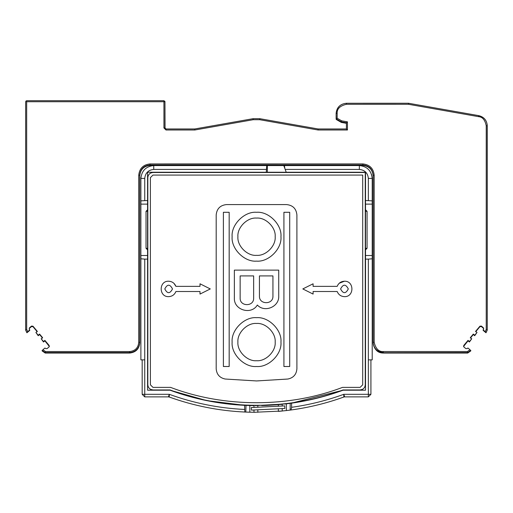 <?xml version="1.0" encoding="UTF-8"?>
<svg xmlns="http://www.w3.org/2000/svg" width="513" height="513" viewBox="0 0 513 513"><rect width="100%" height="100%" fill="white"/><g stroke="black" fill="none" stroke-linecap="round" stroke-linejoin="round"><path stroke-width="0.77" d="M129.488 352.027L129.802 353.047C135.842 352.258 139.164 348.834 139.773 342.774L139.767 175.388C140.376 169.143 143.807 165.718 150.046 165.109L150.046 165.43C143.807 166.039 140.376 169.463 139.767 175.709L139.773 342.293C139.164 348.353 135.842 351.783 129.802 352.572L45.189 352.578L45.51 351.546L42.925 349.738L44.964 348.026L45.843 348.641L47.093 348.59L49.049 346.948L49.177 345.499L44.881 340.382L43.502 341.536L41.187 338.779L42.566 337.625L39.591 334.078L38.212 335.233L35.904 332.482L37.282 331.321L32.986 326.204L31.537 326.076L29.581 327.717L29.228 328.686L29.76 330.391L26.907 332.783L25.65 330.09L25.65 101.728L26.676 100.695L163.929 100.695L26.676 100.695M25.951 100.997L26.676 101.721L163.929 101.721L163.929 100.695L164.955 101.721L163.929 101.721L163.929 127.936L165.981 129.994L194.857 129.994L253.159 119.715L259.751 119.715L259.841 118.689L318.143 128.968L346.41 128.968L347.442 129.994L347.442 121.85L346.41 122.716L346.41 128.968L318.143 128.968L318.054 129.994L347.442 129.994M383.147 351.54L383.115 352.566C377.074 351.777 373.753 348.353 373.143 342.293L373.15 343.082C373.945 349.116 377.369 352.444 383.429 353.047L467.728 353.047L470.806 350.892L467.728 353.047L467.407 351.54L383.147 351.54C378.697 351.777 375.708 348.693 374.176 342.293L374.169 175.228C373.451 168.405 369.681 164.641 362.864 163.916L150.046 163.923C143.23 164.641 139.459 168.411 138.741 175.228L138.741 342.293C138.241 347.782 135.252 350.866 129.763 351.546L45.51 351.546M347.442 121.85L341.632 120.831L337.163 118.246L337.163 113.54L336.137 113.232C336.926 107.198 340.356 103.87 346.41 103.267L408.553 103.26L408.463 104.286L478.847 116.701C482.592 117.028 485.054 120.048 486.234 125.768L486.234 329.378L485.189 331.616L483.15 329.904L483.688 328.679L483.336 327.711L481.38 326.069L479.931 326.197L475.634 331.315L477.013 332.475L474.705 335.233L473.326 334.072L470.35 337.618L471.729 338.772L469.414 341.53L468.036 340.375L463.739 345.493L463.867 346.942L465.823 348.584L467.074 348.635L467.952 348.019L469.991 349.731L467.407 351.54M337.163 113.54L337.163 113.264C336.926 108.814 340.01 105.819 346.41 104.293L408.463 104.286M29.76 329.91L27.728 331.622L26.682 329.384L26.676 101.721M139.767 175.388L139.767 175.234C140.376 168.989 143.807 165.564 150.046 164.949L362.864 164.949C369.065 165.603 372.489 169.027 373.143 175.228L373.143 342.293L374.176 342.293M383.429 351.546L383.115 352.566M470.806 350.892L469.991 349.731M341.632 120.831L341.273 121.812L346.41 122.729L341.273 121.825L336.13 118.856L336.137 113.232L337.163 113.264M25.65 330.09L26.907 332.783L25.65 329.615L26.682 329.384M26.907 332.309L27.728 331.622M129.77 352.021L129.802 353.047C135.881 352.296 139.203 348.872 139.773 342.774L139.773 342.293L138.741 342.293M139.773 342.453C139.164 348.699 135.733 352.123 129.488 352.732L129.488 351.546M42.925 349.738L42.111 350.898L45.189 353.053L42.111 350.898M164.827 101.221L164.949 101.638M318.143 128.968L259.841 118.689L253.069 118.689L253.159 119.715M259.841 118.689L253.069 118.689L194.767 128.968L194.857 129.994M253.069 118.689L194.767 128.968L165.981 128.968L164.955 127.949M165.981 129.994L165.981 128.968L164.955 127.942L164.955 101.721L163.929 100.695M337.163 118.246L336.13 118.843L341.273 121.825M478.584 116.656L478.764 115.643L408.553 103.26L346.41 103.267L346.41 104.293M408.553 103.26L479.052 115.701C484.137 117.144 486.875 120.497 487.26 125.768L486.234 125.768M478.847 116.701L479.052 115.701C484.163 117.118 486.901 120.472 487.26 125.768L487.26 330.083L486.003 332.777L487.26 329.609L486.234 329.378M485.189 331.616L486.003 332.302M51.871 352.655L92.994 352.655L51.871 352.655M29.228 328.846L29.581 327.878L29.228 329.16M42.566 338.105L39.591 334.559L38.212 335.714L35.904 332.482M38.212 335.714L38.212 335.233M39.591 334.559L39.591 334.078M49.415 346.551L44.881 340.856L43.502 342.017L41.187 338.779M43.502 342.017L43.502 341.536M44.881 340.382L44.881 340.856M42.111 350.424L45.189 352.578L45.189 353.053L129.488 352.732M362.864 163.916L362.864 165.109C369.11 165.718 372.534 169.143 373.143 175.388L373.143 175.702C372.489 169.502 369.065 166.077 362.864 165.423L150.046 165.43L362.864 165.423C369.084 166.058 372.509 169.482 373.143 175.702M374.169 175.228L373.143 175.388M467.728 353.047L383.429 352.732C377.183 352.123 373.753 348.693 373.143 342.453L373.143 342.767M483.15 329.904L483.15 330.385L486.003 332.777L487.26 330.083L487.196 124.595M483.688 329.16L483.336 328.192L483.688 328.839M477.013 332.475L474.705 335.707L473.326 334.553L470.35 338.099M474.705 335.233L474.705 335.707M473.326 334.553L473.326 334.072M471.729 338.772L469.414 342.011L468.036 340.85L463.502 346.544M469.414 341.53L469.414 342.011M468.036 340.85L468.036 340.375M483.336 328.192L481.38 326.55L479.931 326.678L475.634 331.796M37.282 331.802L32.986 326.685L31.537 326.557L29.581 328.198M487.26 298.425L487.26 319.099M346.41 103.267C340.222 103.953 336.791 107.275 336.137 113.232L336.22 119.369M92.994 352.976L51.871 352.976L92.994 352.976M92.994 352.816L51.871 352.816L92.994 352.816M461.046 352.97L419.923 352.97L461.046 352.97M245.74 412.074L244.816 412.035L244.592 405.334C219.057 404.09 194.286 399.076 170.278 390.29L206.636 400.595L244.746 405.341L206.643 400.595L170.258 390.284M250.075 405.539L250.928 405.559M251.216 405.565L252.595 405.591M252.832 405.597L253.736 405.603M285.433 403.949L255.102 405.616M266.965 405.405L278.367 404.667L261.675 405.571M261.733 405.565L263.24 405.533M263.361 405.526L266.003 405.443M266.119 405.437L266.882 405.411M367.064 248.324L365.519 248.324L365.519 209.772L365.519 211.311L367.064 211.311L367.064 248.324L365.519 249.869L365.519 248.324L365.519 390.201L343.05 390.201L291.198 403.212L342.812 390.29C326.185 396.382 309.115 400.672 291.596 403.154L285.318 403.962M290.954 409.99L286.35 410.567L290.191 410.092L286.35 410.567L290.191 410.092L290.191 403.353L290.608 403.295M146.025 211.311L146.025 248.324L147.571 248.324L147.571 249.869L147.571 211.311L146.025 211.311L147.571 209.772L147.571 211.311L147.571 204.116L140.883 204.116L140.883 178.415C141.703 170.662 145.987 166.379 153.74 165.564L359.356 165.564C367.103 166.379 371.386 170.662 372.207 178.415L372.207 359.87L368.347 359.87L368.347 259.116L365.519 259.116M169.771 390.201L147.571 390.201L147.571 249.869L146.025 248.324M147.571 259.116L144.743 259.116L144.743 394.311L169.309 394.311L168.405 396.882L169.277 397.036L169.309 394.311L168.617 396.889M170.867 397.601L169.277 397.036C193.702 405.828 218.884 410.83 244.816 412.035L245.156 412.054M257.827 405.616L257.827 407.232L253.973 407.425L253.973 405.61L245.996 405.398L245.823 412.08L249.837 412.215L244.816 412.035M255.121 412.298L245.996 412.086M286.35 403.84L286.35 410.567L278.354 411.375L282.214 411.022L278.354 411.375L282.214 411.022L282.214 408.585L284.843 408.451L284.715 405.886L278.354 406.206L278.354 404.667L282.214 404.302L282.214 406.014M286.35 410.567L290.621 410.034M343.05 390.201L291.198 403.212M249.837 412.215L249.805 405.533M365.519 255.519L372.207 255.519L372.207 359.87L372.207 258.783L368.347 259.116M284.388 165.564L283.792 165.564L284.388 165.564L284.85 168.469L286.222 172.246L365.519 172.246L365.519 209.772L367.064 211.311M144.743 259.116L140.883 258.783L140.883 200.859L147.571 200.519L147.571 172.246L286.222 172.246M290.211 410.092L290.538 410.047L290.211 410.092M291.596 403.154L291.596 407.309L291.038 409.977L291.371 409.932C309.301 407.476 326.781 403.173 343.813 397.036L343.781 394.311L344.685 396.882L343.813 396.889M170.258 390.278L206.636 400.595L244.746 405.341M365.519 204.116L372.207 204.116M365.519 200.519L372.207 200.859M147.571 204.116L147.571 200.519M140.883 255.519L147.571 255.519M245.996 405.398L244.592 405.334M343.319 390.201L342.799 390.29M372.207 255.519L372.207 258.783M370.918 359.87L370.918 394.311L368.347 394.311L368.347 359.87M359.356 165.564L359.356 169.418L285.19 169.418M371.636 174.638L372.207 178.415L368.347 178.415C367.776 172.99 364.781 169.989 359.356 169.418M283.792 165.564L284.85 168.469M267.337 172.246L267.337 165.564M266.266 172.246L266.741 165.564M140.883 204.116L140.883 200.859M144.743 359.87L140.883 359.87L140.883 258.783M266.266 169.418L153.74 169.418L153.74 165.564L149.963 166.129M140.915 177.562L140.883 178.415L144.743 178.415L144.743 200.519M168.405 396.882L169.309 394.311L168.405 396.882L144.743 396.882L142.172 394.311L142.172 359.87M278.354 406.206L251.344 407.559L251.473 410.124L253.973 410.002L253.973 412.292L282.214 411.022M344.685 396.882L368.347 396.882L370.918 394.311M343.909 397.004L342.222 397.601M278.354 411.375L278.354 408.778L282.214 408.585L253.973 410.002M280.964 236.711C282.054 248.792 268.626 262.22 256.545 261.13C244.464 262.22 231.036 248.792 232.126 236.711C231.036 224.63 244.464 211.202 256.545 212.292C268.626 211.202 282.054 224.63 280.964 236.711M275.18 236.711C276.013 245.932 265.766 256.179 256.545 255.346C247.324 256.179 237.077 245.932 237.91 236.711C237.077 227.49 247.324 217.243 256.545 218.076C265.766 217.243 276.013 227.49 275.18 236.711M226.477 204.584L286.62 204.584C292.814 205.238 296.245 208.663 296.899 214.864L296.899 368.828C296.418 374.464 293.404 377.863 287.87 379.03L256.545 380.947L225.22 379.03C219.686 377.863 216.672 374.464 216.191 368.828L216.191 214.864C216.845 208.663 220.276 205.238 226.477 204.584M362.697 175.074L152.964 175.074L150.392 177.645L150.392 384.801L152.964 387.373L170.547 387.373C224.232 407.841 288.857 407.841 342.543 387.373L360.126 387.373L362.697 384.801L362.697 175.074M199.999 283.792L210.279 288.934L199.999 294.077L199.999 291.506L175.914 291.506C174.561 294.738 172.144 296.45 168.642 296.642C158.703 297.065 158.703 280.797 168.642 281.22C172.144 281.419 174.567 283.131 175.914 286.363L199.999 286.363L199.999 283.792M313.09 294.077L302.811 288.934L313.09 283.792L313.09 286.363L337.176 286.363C338.529 283.131 340.946 281.419 344.447 281.22C354.387 280.797 354.387 297.065 344.447 296.642C340.946 296.45 338.529 294.738 337.176 291.506L313.09 291.506L313.09 294.077M365.262 384.801L365.262 172.503L152.964 172.503C149.867 172.83 148.154 174.542 147.827 177.645L147.827 384.801C148.154 387.905 149.867 389.617 152.964 389.944L170.085 389.944C224.098 410.413 288.992 410.413 343.005 389.944L360.126 389.944C363.223 389.617 364.935 387.905 365.262 384.801L364.929 386.629M364.127 388.033L364.377 387.693M152.964 172.503L152.111 172.573M147.898 176.786L147.827 177.645M147.827 384.801L148.161 386.629M148.712 387.693L148.969 388.033M150.566 389.348L152.964 389.944M360.126 389.944L362.524 389.348M175.914 286.363L174.01 283.4M170.463 281.445L168.642 281.22M164.788 288.934C167.36 283.965 169.931 283.965 172.496 288.934C169.931 293.904 167.36 293.904 164.788 288.934M339.234 283.253L344.447 281.22M340.594 288.934C343.159 283.965 345.73 283.965 348.301 288.934C345.73 293.904 343.159 293.904 340.594 288.934M278.726 296.136C279.296 306.857 264.541 312.988 257.346 305.023C251.293 315.348 233.697 310.044 234.364 298.091L234.364 270.127L278.726 270.127L278.726 296.136M253.653 275.911L253.653 298.091C254.025 306.8 239.776 306.8 240.148 298.091L240.148 275.911L253.653 275.911M259.437 275.911L272.942 275.911L272.942 296.136C273.314 304.844 259.065 304.844 259.437 296.136L259.437 275.911M283.92 212.292L283.92 366.506L289.704 366.506L289.704 212.292L283.92 212.292M229.17 212.292L223.392 212.292L223.392 366.506L229.17 366.506L229.17 212.292M232.126 342.094C231.036 330.013 244.464 316.585 256.545 317.675C268.626 316.585 282.054 330.013 280.964 342.094C282.054 354.169 268.626 367.597 256.545 366.506C244.464 367.597 231.036 354.169 232.126 342.094M275.18 342.094C276.013 351.309 265.766 361.556 256.545 360.722C247.324 361.556 237.077 351.309 237.91 342.094C237.077 332.873 247.324 322.626 256.545 323.459C265.766 322.626 276.013 332.873 275.18 342.094M337.253 120.048L336.22 119.458L336.22 118.907L336.22 119.458L341.363 122.427L346.499 123.332M165.045 128.551L164.955 101.901M259.751 119.715L318.054 129.994M383.429 352.732L467.728 352.572L470.806 350.417M150.046 163.923L150.046 164.949C143.807 165.564 140.376 168.989 139.767 175.234L138.741 175.228M129.763 351.546L129.802 352.572M164.955 127.942L163.929 127.936M31.537 326.076L31.537 326.557M32.986 326.685L32.986 326.204M49.177 345.499L49.177 345.98M481.38 326.55L481.38 326.069M479.931 326.678L479.931 326.197M463.739 345.493L463.739 345.974M139.773 342.774L139.767 175.709C140.402 169.489 143.826 166.058 150.046 165.43M362.864 165.109L362.864 164.397M368.347 200.519L368.347 178.415M169.309 394.311C193.638 403.167 218.73 408.213 244.592 409.451M291.596 407.309C309.448 404.821 326.845 400.486 343.781 394.311L368.347 394.311L368.347 396.882M153.74 169.418C148.308 169.989 145.314 172.99 144.743 178.415M142.172 394.311L144.743 394.311L144.743 396.882M257.827 409.804L257.827 412.298M139.767 175.234L139.773 342.293M165.981 128.968L194.767 128.968M383.429 353.047C377.837 353.104 374.413 349.783 373.15 343.082M45.189 353.053L129.802 353.047"/></g></svg>
